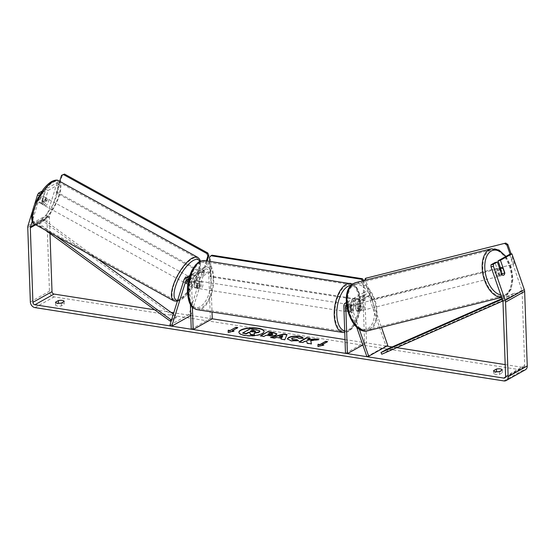 <?xml version="1.0" encoding="UTF-8"?>
<svg xmlns="http://www.w3.org/2000/svg" width="555" height="555" viewBox="0 0 555 555"><rect width="100%" height="100%" fill="white"/><g stroke="black" fill="none" stroke-linecap="round" stroke-linejoin="round"><path stroke-width="0.42" stroke-dasharray="2.77 2.08" d="M188.478 284.5L190.427 278.228A2.241 1.818 60.7 0 1 191.163 277.285A2.241 1.818 60.7 0 1 193.119 277.521A2.241 1.818 60.7 0 1 194.181 279.54L194.451 287.33A3.732 1.845 98.9 0 0 195.332 288.038A3.732 1.845 98.9 0 0 197.511 285.617L197.24 277.826A2.241 1.818 -119.3 0 0 196.172 275.807A2.241 1.818 -119.3 0 0 194.215 275.571A2.241 1.818 -119.3 0 0 193.48 276.515L191.53 282.786A3.732 1.332 -61.2 0 1 189.609 284.902A3.732 1.332 -61.2 0 1 188.79 285.02A3.732 1.332 -61.2 0 1 188.478 284.5L186.647 283.487L188.589 277.216A4.482 3.628 60.7 0 1 190.067 275.329A4.482 3.628 60.7 0 1 193.979 275.8A4.482 3.628 60.7 0 1 196.109 279.838L196.38 287.629A3.732 1.845 98.9 0 0 197.254 288.336A3.732 1.845 98.9 0 0 199.432 285.915L199.162 278.124A4.482 3.628 -119.3 0 0 197.032 274.087A4.482 3.628 -119.3 0 0 193.119 273.615A4.482 3.628 -119.3 0 0 191.648 275.502L189.699 281.774A3.732 1.332 -61.2 0 1 187.777 283.896A3.732 1.332 -61.2 0 1 186.959 284.007A3.732 1.332 -61.2 0 1 186.647 283.487M189.026 278.124A4.482 3.628 60.7 0 1 191.524 282.412L192.384 307.026M190.767 315.497L204.941 270.084A2.241 1.818 60.7 0 1 205.676 269.14A2.241 1.818 60.7 0 1 207.632 269.376A2.241 1.818 60.7 0 1 208.694 271.395L210.338 318.501L212.267 318.806L173.764 312.784M188.54 280.095A2.241 1.818 60.7 0 1 189.602 282.106L190.372 304.23M169.913 325.161L189.012 314.442L203.102 269.078A4.482 3.628 60.7 0 1 204.58 267.184A4.482 3.628 60.7 0 1 208.493 267.656A4.482 3.628 60.7 0 1 210.623 271.693L212.024 312.007M191.246 329.219L210.338 318.501M190.844 315.455L189.012 314.442M197.511 285.617L199.432 285.915M194.451 287.33L196.38 287.629M191.53 282.786L189.699 281.774M359.522 309.052A3.732 2.137 -104 0 1 358.481 311.313A3.732 2.137 -104 0 1 358.169 311.438A3.732 2.137 -104 0 1 356.463 310.772L354.055 303.814A2.241 1.818 -119.3 0 0 351.176 302.308A2.241 1.818 -119.3 0 0 350.351 303.96L350.621 311.75A3.732 1.845 98.9 0 0 351.495 312.458A3.732 1.845 98.9 0 0 353.674 310.037L353.403 302.246A2.241 1.818 60.7 0 1 354.229 300.595A2.241 1.818 60.7 0 1 357.108 302.1L359.522 309.052L361.305 308.608A3.732 2.137 -104 0 1 360.264 310.869A3.732 2.137 -104 0 1 359.952 310.994A3.732 2.137 -104 0 1 358.246 310.328L355.838 303.37A4.482 3.628 -119.3 0 0 350.08 300.352A4.482 3.628 -119.3 0 0 348.422 303.661L348.7 311.452A3.732 1.845 98.9 0 0 349.574 312.16A3.732 1.845 98.9 0 0 351.752 309.739L351.481 301.941A4.482 3.628 60.7 0 1 353.133 298.639A4.482 3.628 60.7 0 1 358.891 301.656L361.305 308.608M359.231 328.955L351.253 305.944A4.482 3.628 -119.3 0 0 346.292 302.621M366.904 356.685L386.002 345.973L368.569 295.669A2.241 1.818 -119.3 0 0 365.69 294.164A2.241 1.818 -119.3 0 0 364.864 295.815L366.508 342.921L364.586 342.622L362.935 295.517A4.482 3.628 -119.3 0 1 364.593 292.207A4.482 3.628 -119.3 0 1 370.351 295.225L381.493 327.367M356.587 326.916L349.47 306.388A2.241 1.818 -119.3 0 0 346.591 304.875A2.241 1.818 -119.3 0 0 346.486 304.945M362.845 344.981L366.508 342.921M345.488 353.341L364.586 342.622M386.002 345.973L387.785 345.529M353.674 310.037L351.752 309.739M350.621 311.75L348.7 311.452M356.463 310.772L358.246 310.328M497.474 269.078A3.732 2.137 -104 0 1 497.786 268.953A3.732 2.137 -104 0 1 500.686 271.784A3.732 2.137 -104 0 1 499.902 276.078A3.732 2.137 -104 0 1 499.59 276.203A3.732 2.137 -104 0 1 496.69 273.372A3.732 2.137 -104 0 1 497.474 269.078M504.752 273.365L502.081 274.031A3.732 2.137 -104 0 0 500.346 269.029L503.017 268.363M356.053 304.313A3.732 2.137 -104 0 1 356.365 304.189A3.732 2.137 -104 0 1 357.739 304.563L359.813 304.043A3.732 2.137 -104 0 1 361.548 309.045L359.467 309.558A3.732 2.137 -104 0 1 358.481 311.313A3.732 2.137 -104 0 1 358.169 311.438A3.732 2.137 -104 0 1 356.796 311.064L358.877 310.543A3.732 2.137 -104 0 1 357.142 305.541L355.061 306.062A3.732 2.137 -104 0 1 356.053 304.313M359.321 303.495A3.732 2.137 -104 0 1 359.633 303.377A3.732 2.137 -104 0 1 362.533 306.2A3.732 2.137 -104 0 1 361.749 310.495A3.732 2.137 -104 0 1 361.437 310.62A3.732 2.137 -104 0 1 358.537 307.796A3.732 2.137 -104 0 1 359.321 303.495M359.467 309.558L357.739 304.563M355.061 306.062L356.796 311.064M500.138 269.917L497.668 270.535A3.732 2.137 -104 0 0 499.403 275.53L502.081 274.864M499.403 275.53L497.668 270.535M500.346 269.029L502.081 274.031M359.813 304.043L361.548 309.045M358.877 310.543L357.142 305.541M360.805 303.127A3.732 2.137 -104 0 1 361.118 303.002A3.732 2.137 -104 0 1 364.018 305.833A3.732 2.137 -104 0 1 363.234 310.127A3.732 2.137 -104 0 1 362.921 310.252A3.732 2.137 -104 0 1 360.022 307.421A3.732 2.137 -104 0 1 360.805 303.127M495.99 269.446A3.732 2.137 -104 0 1 496.295 269.328A3.732 2.137 -104 0 1 499.202 272.151A3.732 2.137 -104 0 1 498.411 276.445A3.732 2.137 -104 0 1 498.106 276.57A3.732 2.137 -104 0 1 495.206 273.747A3.732 2.137 -104 0 1 495.99 269.446M504.904 295.17A23.712 13.577 -104 0 1 502.934 295.961A23.712 13.577 -104 0 1 484.515 278.006A23.712 13.577 -104 0 1 489.496 250.721A23.712 13.577 -104 0 1 491.466 249.937A23.712 13.577 -104 0 1 509.885 267.892A23.712 13.577 -104 0 1 504.904 295.17M369.72 328.851A23.712 13.577 -104 0 1 367.75 329.635A23.712 13.577 -104 0 1 349.331 311.688A23.712 13.577 -104 0 1 354.319 284.403A23.712 13.577 -104 0 1 356.289 283.619A23.712 13.577 -104 0 1 374.708 301.566A23.712 13.577 -104 0 1 369.72 328.851M238.921 332.403A12.598 3.968 -2 0 0 238.914 332.584A12.598 3.968 -2 0 0 245.06 335.754A12.598 3.968 -2 0 0 257.784 335.387A12.598 3.968 -2 0 0 264.09 331.703A12.598 3.968 -2 0 0 264.069 331.529M502.185 369.984L502.282 372.814A3.732 1.179 -2 0 0 502.296 372.703A3.732 1.179 -2 0 0 500.478 371.76A3.732 1.179 -2 0 0 498.952 371.649M64.151 301.483L64.248 304.32L61.438 305.895A3.732 1.179 178 0 1 57.63 306.069A3.732 1.179 178 0 1 55.653 305.104A3.732 1.179 178 0 1 55.666 304.993L58.476 303.418A3.732 1.179 178 0 1 58.899 303.328M60.911 303.148A3.732 1.179 178 0 1 62.438 303.259A3.732 1.179 178 0 1 64.262 304.202A3.732 1.179 178 0 1 64.248 304.32M48.084 190.483L59.545 184.059L57.103 182.713L45.642 189.137L48.084 190.483L44.553 201.853A3.732 1.332 -61.2 0 1 42.638 203.969A3.732 1.332 -61.2 0 1 41.812 204.087A3.732 1.332 -61.2 0 1 41.5 203.567L39.058 202.221L42.589 190.851L41.875 191.253M45.642 189.137L42.111 200.508A3.732 1.332 -61.2 0 1 40.189 202.624A3.732 1.332 -61.2 0 1 39.37 202.742A3.732 1.332 -61.2 0 1 39.058 202.221M154.651 309.794L170.975 312.347M345.009 339.563L386.779 346.091M392.163 346.937L396.749 347.652M505.182 364.607L522.838 367.368A2.241 1.818 -119.3 0 0 523.858 367.202A2.241 1.818 -119.3 0 0 524.683 365.544L522.082 291.007A2.241 1.818 -119.3 0 0 521.943 290.265L509.518 254.419M57.103 182.713L47.057 215.042A5.231 4.232 -119.3 0 0 46.849 216.693L49.45 291.229A5.231 4.232 -119.3 0 0 54.112 296.89L522.935 370.206A5.231 4.232 -119.3 0 0 525.321 369.803M496.933 371.822A3.732 1.179 -2 0 0 496.51 371.912L493.7 373.494A3.732 1.179 -2 0 0 493.686 373.605A3.732 1.179 -2 0 0 495.671 374.569A3.732 1.179 -2 0 0 499.472 374.396L502.282 372.814M500.624 268.245L502.428 273.449A3.732 2.137 -104 0 1 501.075 275.828A3.732 2.137 -104 0 1 499.375 275.162L495.004 262.564M40.05 193.945L41.001 194.465L39.96 196.352L32.232 221.23M39.96 196.352L38.919 195.776M34.479 204.774L32.211 212.079M59.545 184.059L49.499 216.388A2.241 1.818 -119.3 0 0 49.409 217.095L49.985 233.523M41.001 194.465L45.031 192.203L42.589 190.851M41.5 203.567L45.031 192.203M44.553 201.853L42.111 200.508M61.334 303.065L61.438 305.895M55.576 302.385L55.666 304.993M502.428 273.449L504.592 272.907M499.375 275.162L501.748 274.572M499.375 371.559L499.472 374.396M493.61 370.886L493.7 373.494M242.611 333.402L250.263 329.108L259.685 330.822M250.263 329.108L250.25 328.754M254.1 333.277L254.433 335.255M254.037 333.277L254.024 332.924M317.939 346.722L323.794 345.148M321.879 345.203L327.103 341.908M327.61 341.991L327.596 341.637M322.823 345.349L323.801 345.501M237.318 327.866L237.811 327.596M232.094 331.162L237.817 327.95M228.167 332.32L228.154 332.681L234.016 331.46L233.038 331.307M234.016 331.46L234.002 331.106M228.154 332.681L228.14 332.327M281.454 338.55L276.473 337.419M276.487 337.773L274.225 338.39L274.212 338.037M274.225 338.39L270.542 337.468M270.556 337.822L271.395 337.6M287.032 334.908L284.805 339.695M284.819 340.048L281.017 339.105M282.814 336.039L279.214 337.024M272.505 334.637C273.122 334.263 272.776 333.964 271.457 333.756L269.779 333.139M269.792 333.493L267.774 334.63M276.903 334.082L276.161 335.137C274.073 336.136 271.319 336.358 267.871 335.83L266.102 335.206M266.116 335.56L263.916 336.427M263.93 336.781L260.364 335.872M260.378 336.226L260.864 335.948M310.751 340.978L318.896 339.896L318.882 339.542M299.561 342.005L299.069 342.275L302.621 342.83L304.598 341.727L306.762 341.443L307.151 343.538L311.417 344.211L311.341 343.843M311.417 344.211L311.411 343.857M307.151 343.538L307.137 343.184M306.762 341.443L306.749 341.089M304.598 341.727L304.584 341.374M302.621 342.83L302.614 342.477M299.069 342.275L299.055 341.922M307.165 340.284L310.266 338.55L309.759 338.467M310.266 338.55L310.252 338.196M318.896 339.896L317.661 339.702M298.153 340.784L291.167 341.152L287.379 339.056M302.94 338.12L303.106 338.46L303.099 338.106M303.106 338.46L299.2 338.737L299.187 338.383M299.2 338.737L297.293 337.794L292.214 338.446L291.535 339.209M298.576 341.075L298.562 340.721M250.645 331.453L250.152 331.724L252.504 332.091L255.321 331.883L255.494 331.404M250.152 331.724L250.138 331.37M44.164 204.809A3.732 1.332 -61.2 0 1 43.345 204.927A3.732 1.332 -61.2 0 1 43.554 201.874A3.732 1.332 -61.2 0 1 46.127 198.496A3.732 1.332 -61.2 0 1 46.946 198.385A3.732 1.332 -61.2 0 1 46.738 201.43A3.732 1.332 -61.2 0 1 44.164 204.809M40.536 197.962A3.732 1.332 -61.2 0 1 42.152 196.31A3.732 1.332 -61.2 0 1 42.971 196.199A3.732 1.332 -61.2 0 1 43.207 196.463L41.805 200.972A3.732 1.332 -61.2 0 1 40.189 202.624A3.732 1.332 -61.2 0 1 39.37 202.742A3.732 1.332 -61.2 0 1 39.134 202.471L40.536 197.962L43.283 199.474A3.732 1.332 -61.2 0 0 41.889 203.983L39.134 202.471M189.956 280.247A3.732 1.332 -61.2 0 1 191.572 278.589A3.732 1.332 -61.2 0 1 192.391 278.478A3.732 1.332 -61.2 0 1 192.627 278.742L190.49 277.569A3.732 1.332 -61.2 0 1 189.088 282.072L191.232 283.251A3.732 1.332 -61.2 0 1 189.609 284.902A3.732 1.332 -61.2 0 1 188.79 285.02A3.732 1.332 -61.2 0 1 188.554 284.75L186.418 283.577A3.732 1.332 -61.2 0 1 187.819 279.068L189.956 280.247L188.554 284.75M186.251 283.057A3.732 1.332 -61.2 0 1 185.432 283.168A3.732 1.332 -61.2 0 1 185.641 280.122A3.732 1.332 -61.2 0 1 188.214 276.744A3.732 1.332 -61.2 0 1 189.033 276.626A3.732 1.332 -61.2 0 1 188.825 279.678A3.732 1.332 -61.2 0 1 186.251 283.057M191.232 283.251L192.627 278.742M41.805 200.972L44.56 202.485A3.732 1.332 -61.2 0 0 45.961 197.975L43.207 196.463M41.889 203.983L43.283 199.474M45.961 197.975L44.56 202.485M190.49 277.569L189.088 282.072M186.418 283.577L187.819 279.068M184.725 282.211A3.732 1.332 -61.2 0 1 183.899 282.328A3.732 1.332 -61.2 0 1 184.114 279.276A3.732 1.332 -61.2 0 1 186.681 275.897A3.732 1.332 -61.2 0 1 187.507 275.786A3.732 1.332 -61.2 0 1 187.299 278.832A3.732 1.332 -61.2 0 1 184.725 282.211M45.69 205.655A3.732 1.332 -61.2 0 1 44.872 205.766A3.732 1.332 -61.2 0 1 45.08 202.721A3.732 1.332 -61.2 0 1 47.654 199.342A3.732 1.332 -61.2 0 1 48.472 199.224A3.732 1.332 -61.2 0 1 48.264 202.277A3.732 1.332 -61.2 0 1 45.69 205.655M52.898 182.449A23.712 8.464 -61.2 0 1 58.108 181.728A23.712 8.464 -61.2 0 1 56.783 201.09A23.712 8.464 -61.2 0 1 40.446 222.541A23.712 8.464 -61.2 0 1 35.236 223.27A23.712 8.464 -61.2 0 1 36.561 203.907A23.712 8.464 -61.2 0 1 52.898 182.449M191.933 259.012A23.712 8.464 -61.2 0 1 197.143 258.283A23.712 8.464 -61.2 0 1 195.818 277.646A23.712 8.464 -61.2 0 1 179.48 299.103A23.712 8.464 -61.2 0 1 174.263 299.825A23.712 8.464 -61.2 0 1 175.588 280.462A23.712 8.464 -61.2 0 1 191.933 259.012M197.525 285.971A3.732 1.845 -81.1 0 1 200.015 281.212A3.732 1.845 -81.1 0 1 201.347 283.827A3.732 1.845 -81.1 0 1 198.856 288.586A3.732 1.845 -81.1 0 1 197.525 285.971M197.157 281.066L199.398 281.42A3.732 1.845 -81.1 0 1 200.064 283.626A3.732 1.845 -81.1 0 1 199.578 286.477L197.33 286.13A3.732 1.845 -81.1 0 1 195.332 288.038A3.732 1.845 -81.1 0 1 194.659 287.629L194.486 282.571A3.732 1.845 -81.1 0 1 196.484 280.657A3.732 1.845 -81.1 0 1 197.157 281.066L197.33 286.13M194.486 282.571L196.727 282.918A3.732 1.845 -81.1 0 0 196.241 285.769A3.732 1.845 -81.1 0 0 196.907 287.976L194.659 287.629M350.649 306.991A3.732 1.845 -81.1 0 1 352.654 305.077A3.732 1.845 -81.1 0 1 353.32 305.493L351.079 305.139A3.732 1.845 -81.1 0 1 351.738 307.345A3.732 1.845 -81.1 0 1 351.253 310.196L353.5 310.55A3.732 1.845 -81.1 0 1 351.495 312.458A3.732 1.845 -81.1 0 1 350.829 312.049L350.649 306.991L348.408 306.637A3.732 1.845 -81.1 0 0 347.923 309.489A3.732 1.845 -81.1 0 0 348.582 311.695L350.829 312.049M346.639 309.288A3.732 1.845 -81.1 0 1 349.123 304.528A3.732 1.845 -81.1 0 1 350.455 307.144A3.732 1.845 -81.1 0 1 347.971 311.91A3.732 1.845 -81.1 0 1 346.639 309.288M353.32 305.493L353.5 310.55M196.907 287.976L196.727 282.918M199.398 281.42L199.578 286.477M351.079 305.139L351.253 310.196M348.582 311.695L348.408 306.637M345.037 309.038A3.732 1.845 -81.1 0 1 347.52 304.279A3.732 1.845 -81.1 0 1 348.852 306.894A3.732 1.845 -81.1 0 1 346.369 311.653A3.732 1.845 -81.1 0 1 345.037 309.038M199.127 286.22A3.732 1.845 -81.1 0 1 201.618 281.461A3.732 1.845 -81.1 0 1 202.95 284.077A3.732 1.845 -81.1 0 1 200.459 288.843A3.732 1.845 -81.1 0 1 199.127 286.22M213.127 278.367A23.636 11.69 -81.1 0 1 197.386 308.504A23.636 11.69 -81.1 0 1 188.95 291.93A23.636 11.69 -81.1 0 1 204.691 261.793A23.636 11.69 -81.1 0 1 213.127 278.367M359.029 301.185A23.636 11.69 -81.1 0 1 343.295 331.321A23.636 11.69 -81.1 0 1 334.859 314.747A23.636 11.69 -81.1 0 1 350.594 284.611A23.636 11.69 -81.1 0 1 359.029 301.185M207.126 260.968L203.456 272.782L202.506 273.317L56.138 192.717L59.683 181.312M203.456 272.782L57.096 192.183L56.138 192.717M57.096 192.183L62.486 174.818M206.377 260.85L202.506 273.317M363.893 280.566L364.711 300.213L363.761 300.754L210.158 276.73L209.624 261.356M364.711 300.213L211.115 276.196L210.158 276.73M209.478 257.249L211.975 255.196M211.115 276.196L210.435 256.715M364.031 280.733L363.081 281.267L363.761 300.754M363.081 281.267L362.741 280.858M366.418 277.798L365.544 279.921L372.211 299.166L371.26 299.707L513.569 264.249L510.114 254.273M372.211 299.166L513.569 264.249M514.527 263.715L511.162 254.01M365.544 279.921L364.586 280.455L371.26 299.707M45.198 230.034L36.998 224.06L42.728 220.841L175.942 317.918L171.37 320.485M171.766 319.208L176.636 316.475L175.942 317.918M36.998 224.06L37.698 222.611L43.429 219.398L97.673 258.928M173.354 314.081L176.636 316.475M37.698 222.611L56.173 236.076M42.728 220.841L43.429 219.398M521.943 290.265L502.844 300.976L509.67 297.973L515.401 294.76L387.543 351.01L381.812 354.222M386.731 349.324L387.543 351.01M509.67 297.973L508.859 296.294L514.589 293.075L502.025 298.604M508.859 296.294L502.233 299.207M515.401 294.76L514.589 293.075M184.01 279.789L188.589 277.216M191.524 282.412L196.109 279.838M193.48 276.515L204.941 270.084M197.24 277.826L208.694 271.395M189.602 282.106L194.181 279.54M199.162 278.124L210.623 271.693M191.648 275.502L203.102 269.078M187.77 279.72L190.427 278.228M343.843 306.228L348.422 303.661M351.253 305.944L355.838 303.37M357.108 302.1L368.569 295.669M353.403 302.246L364.864 295.815M346.625 306.048L350.351 303.96M351.481 301.941L362.935 295.517M358.891 301.656L370.351 295.225M349.47 306.388L354.055 303.814M501.56 297.279A24.836 14.215 76 0 0 503.205 297.043A24.836 14.215 76 0 0 505.265 296.224A24.836 14.215 76 0 0 510.489 267.649A24.836 14.215 76 0 0 491.196 248.848M505.55 256.646A22.963 13.147 -104 0 1 506.146 294.101A22.963 13.147 -104 0 1 500.749 294.927M356.019 282.53A24.836 14.215 -104 0 1 375.305 301.33A24.836 14.215 -104 0 1 370.088 329.899A24.836 14.215 -104 0 1 368.021 330.725M367.993 328.525A22.963 13.147 76 0 0 372.28 300.408A22.963 13.147 76 0 0 353.077 285.471A22.963 13.147 76 0 0 348.79 313.589A22.963 13.147 76 0 0 367.993 328.525M505.438 377.129L522.838 367.368M503.836 380.917L522.935 370.206M35.014 307.609L54.112 296.89M502.983 301.726L522.082 291.007M505.591 376.262L524.683 365.544M35.686 224.796L49.409 217.095M35.097 224.47L49.499 216.388M27.958 225.753L47.057 215.042M27.75 227.411L46.849 216.693M30.352 301.948L49.45 291.229M256.341 330.058L256.334 329.705M271.457 333.756L271.444 333.402M267.871 335.83L267.857 335.477M291.167 341.152L291.153 340.798M297.293 337.794L297.279 337.44M255.342 331.869L255.328 331.515M255.321 331.883L255.307 331.529M252.504 332.091L252.49 331.737M34.694 224.248A24.836 8.866 118.8 0 0 40.154 223.492A24.836 8.866 118.8 0 0 57.262 201.021A24.836 8.866 118.8 0 0 58.65 180.743M39.114 221.07A22.963 8.2 -61.2 0 1 33.397 208.243A22.963 8.2 -61.2 0 1 51.178 182.241A22.963 8.2 -61.2 0 1 56.887 195.069A22.963 8.2 -61.2 0 1 39.114 221.07M197.684 257.305A24.836 8.866 -61.2 0 1 196.297 277.583A24.836 8.866 -61.2 0 1 179.182 300.047A24.836 8.866 -61.2 0 1 173.722 300.81M177.607 300.401A22.963 8.2 118.8 0 0 181.201 299.311A22.963 8.2 118.8 0 0 195.776 281.239A22.963 8.2 118.8 0 0 199.8 261.509M197.198 309.683A24.836 12.279 98.9 0 0 213.737 278.027A24.836 12.279 98.9 0 0 204.878 260.614M187.694 291.486A22.963 11.357 -81.1 0 1 198.676 263.119A22.963 11.357 -81.1 0 1 211.177 278.312A22.963 11.357 -81.1 0 1 200.195 306.686A22.963 11.357 -81.1 0 1 187.694 291.486M350.781 283.432A24.836 12.279 -81.1 0 1 359.64 300.845A24.836 12.279 -81.1 0 1 343.108 332.5M344.704 330.856A22.963 11.357 98.9 0 0 360.292 301.629A22.963 11.357 98.9 0 0 351.114 285.457M185.432 283.168L186.959 284.007M194.215 275.571L205.676 269.14M193.119 273.615L204.58 267.184M186.577 279.852L191.163 277.285M198.856 288.586L197.254 288.336M346.285 302.482L350.08 300.352M354.229 300.595L365.69 294.164M353.133 298.639L364.593 292.207M346.591 304.875L351.176 302.308M347.971 311.91L349.574 312.16M361.437 310.62L359.952 310.994M505.945 256.424L511.106 266.941L512.98 278.887L511.093 289.419L505.577 296.099L501.616 297.438M497.786 268.953L499.639 268.488M356.365 304.189L359.633 303.377M499.59 276.203L501.075 275.828M361.118 303.002L496.295 269.328M367.75 329.635L502.934 295.961M356.289 283.619L491.466 249.937M362.921 310.252L498.106 276.57M238.914 332.584L238.9 332.23M502.199 369.866L502.296 372.703M64.165 301.372L64.262 304.202M41.812 204.087L43.345 204.927M504.759 377.913L523.858 367.202M55.549 302.274L55.653 305.104M493.589 370.775L493.686 373.605M264.09 331.703L264.076 331.349M276.938 333.902L276.945 334.256M287.351 338.876L287.365 339.23M255.612 331.571L255.598 331.217M177.316 301.33L180.59 300.102L184.662 297.043L190.684 290.043L194.562 283.834L198.461 275.294L200.362 268.467L200.424 261.218M192.391 278.478L189.033 276.626M46.946 198.385L42.971 196.199M183.899 282.328L44.872 205.766M197.143 258.283L58.108 181.728M174.263 299.825L35.236 223.27M187.507 275.786L48.472 199.224M352.765 284.028L356.268 286.859L358.252 290.168L359.876 295.357L360.556 301.309L360.008 310.016L358.516 316.537L356.033 322.746L352.279 328.366L348.401 331.495L344.759 332.577M200.015 281.212L196.484 280.657M352.654 305.077L349.123 304.528M347.52 304.279L201.618 281.461M343.295 331.321L197.386 308.504M350.594 284.611L204.691 261.793M346.369 311.653L200.459 288.843"/><path stroke-width="0.83" d="M188.54 280.095A2.241 1.818 60.7 0 0 186.577 279.852A2.241 1.818 60.7 0 0 185.842 280.802L171.752 326.167L169.913 325.161L184.01 279.789A4.482 3.628 60.7 0 1 185.481 277.902A4.482 3.628 60.7 0 1 189.026 278.124M212.024 312.007L212.267 318.806L345.009 339.563M190.372 304.23L191.246 329.219L193.168 329.517L212.267 318.806M192.384 307.026L193.168 329.517M171.752 326.167L190.767 315.497M346.292 302.621A4.482 3.628 -119.3 0 0 345.494 302.926A4.482 3.628 -119.3 0 0 343.843 306.228L345.488 353.341L347.409 353.639L362.845 344.981M346.486 304.945A2.241 1.818 -119.3 0 0 345.765 306.533L347.409 353.639M359.231 328.955L368.687 356.241L366.904 356.685L356.587 326.916M368.687 356.241L387.785 345.529L381.493 327.367M501.338 268.114A3.732 2.137 -104 0 1 501.644 267.989A3.732 2.137 -104 0 1 503.017 268.363L504.752 273.365A3.732 2.137 -104 0 1 503.76 275.113A3.732 2.137 -104 0 1 503.454 275.238A3.732 2.137 -104 0 1 502.081 274.864L500.346 269.869A3.732 2.137 -104 0 1 501.338 268.114M257.929 328.171A12.598 3.968 -2 0 0 245.206 328.546A12.598 3.968 -2 0 0 238.9 332.23A12.598 3.968 -2 0 0 245.046 335.4A12.598 3.968 -2 0 0 257.77 335.033A12.598 3.968 -2 0 0 264.076 331.349A12.598 3.968 -2 0 0 257.929 328.171M264.069 331.529A12.598 3.968 -2 0 0 257.943 328.525A12.598 3.968 -2 0 0 238.921 332.403M502.185 369.984A3.732 1.179 -2 0 0 502.199 369.866A3.732 1.179 -2 0 0 500.374 368.929A3.732 1.179 -2 0 0 496.413 369.082L493.603 370.657A3.732 1.179 -2 0 0 493.589 370.775A3.732 1.179 -2 0 0 495.566 371.739A3.732 1.179 -2 0 0 499.375 371.559L502.185 369.984M62.34 300.428A3.732 1.179 178 0 1 64.165 301.372A3.732 1.179 178 0 1 64.151 301.483L61.334 303.065A3.732 1.179 178 0 1 57.533 303.238A3.732 1.179 178 0 1 55.549 302.274A3.732 1.179 178 0 1 55.562 302.156L58.379 300.581A3.732 1.179 178 0 1 62.34 300.428M310.738 340.624L318.882 339.542L314.664 338.883L307.151 339.931L310.252 338.196L306.693 337.634L299.055 341.922L302.614 342.477L304.584 341.374L306.749 341.089L307.137 343.184L311.411 343.857L310.738 340.624L311.341 343.843M281.44 338.196L276.473 337.419L274.212 338.037L270.542 337.468L283.619 334.02L287.025 334.554L284.805 339.695L281.017 339.105L281.44 338.196L281.184 339.126M49.985 233.523L52.017 291.632A2.241 1.818 -119.3 0 0 54.015 294.06L154.651 309.794M170.975 312.347L173.764 312.784M386.779 346.091L392.163 346.937M396.749 347.652L505.182 364.607M32.232 221.23L30.407 227.099A2.241 1.818 -119.3 0 0 30.317 227.807L32.918 302.343A2.241 1.818 -119.3 0 0 34.916 304.771L503.739 378.087A2.241 1.818 -119.3 0 0 504.759 377.913A2.241 1.818 -119.3 0 0 505.591 376.262L502.983 301.726A2.241 1.818 -119.3 0 0 502.844 300.976L491.029 266.886L490.974 264.825L495.004 262.564L497.384 261.974L501.748 274.572A3.732 2.137 -104 0 0 503.454 275.238L503.454 275.238A3.732 2.137 -104 0 0 504.807 272.859L500.437 260.26L511.897 253.829L524.315 289.668A5.231 4.232 -119.3 0 1 524.648 291.41L527.25 365.946A5.231 4.232 -119.3 0 1 525.321 369.803L506.222 380.522A5.231 4.232 -119.3 0 0 508.151 376.665L505.55 302.121A5.231 4.232 -119.3 0 0 505.223 300.387L493.402 266.296L491.029 266.886M323.794 345.148L317.932 346.369L318.022 344.246L319.944 344.551L325.674 341.332L327.596 341.637L321.865 344.849L323.794 345.148M230.158 330.509L228.23 330.204L228.14 332.327L234.002 331.106L232.08 330.808L237.811 327.596L235.882 327.29L230.158 330.509L235.882 327.29M276.147 334.783L276.126 334.797C274.066 335.782 271.305 336.004 267.857 335.477L266.102 335.206L263.916 336.427L260.364 335.872L268.003 331.585L273.497 332.445L276.938 333.902L276.147 334.783M298.562 340.721L291.153 340.798L287.351 338.876L288.517 337.537C291.264 336.212 294.837 335.824 299.249 336.365C301.74 336.795 303.023 337.378 303.099 338.106L299.187 338.383L297.279 337.44L292.201 338.092L291.521 338.855L293.2 339.729L297.022 339.66L298.562 340.721M32.211 212.079L27.958 225.753A5.231 4.232 -119.3 0 0 27.75 227.411L30.352 301.948A5.231 4.232 -119.3 0 0 35.014 307.609L503.836 380.917A5.231 4.232 -119.3 0 0 506.222 380.522M58.899 303.328A3.732 1.179 178 0 1 60.911 303.148M498.952 371.649A3.732 1.179 -2 0 0 496.933 371.822M490.974 264.825L493.353 264.236L497.384 261.974M493.353 264.236L493.402 266.296M500.437 260.26L498.064 260.85L509.518 254.419L511.897 253.829M498.064 260.85L500.624 268.245M38.919 195.776L37.511 195.006L34.479 204.774M37.511 195.006L38.552 193.119L41.875 191.253M38.552 193.119L40.05 193.945M58.379 300.581L58.469 303.314M496.413 369.082L496.51 371.815M259.685 330.822L259.019 332.015L254.024 332.924L254.426 334.894L250.312 334.256L250.041 332.549L248.48 332.306L246.163 333.604L242.597 333.049L250.25 328.754L256.334 329.705L259.685 330.822L259.844 331.501M259.698 331.175L259.032 332.369L254.037 333.277M250.312 334.256L250.048 332.903L248.487 332.66L246.17 333.957L242.597 333.049M246.17 333.957L246.163 333.604M248.487 332.66L248.48 332.306M250.048 332.903L250.041 332.549M250.326 334.609L254.433 335.255L254.426 334.894M317.959 346.362L318.022 344.246M318.029 344.6L319.957 344.905L319.944 344.551M319.957 344.905L325.674 341.332M327.103 341.908L325.688 341.686M322.823 345.349L321.865 344.849M235.896 327.644L237.318 327.866M233.038 331.307L232.08 330.808M230.165 330.863L228.244 330.558L228.167 332.32M228.244 330.558L228.23 330.204M279.2 336.67L282.058 337.121L282.8 335.685L279.2 336.67L282.072 337.475L282.058 337.121M282.072 337.475L282.8 335.685M271.395 337.6L283.633 334.381L283.619 334.02M283.633 334.381L286.879 334.887M272.491 334.283L272.796 333.95L272.491 334.283C273.115 333.909 272.762 333.611 271.444 333.402L269.779 333.139L267.76 334.27L272.491 334.283M272.505 334.637L269.459 334.894L267.76 334.27M260.864 335.948L268.003 331.585M268.016 331.939L273.511 332.799L276.903 334.082M309.759 338.467L306.707 337.988L299.561 342.005M306.707 337.988L306.693 337.634M317.661 339.702L314.678 339.237L307.165 340.284L307.151 339.931M314.678 339.237L314.664 338.883M287.379 339.056L288.524 337.891C291.271 336.573 294.851 336.177 299.263 336.719C301.753 337.149 303.037 337.731 303.106 338.46M291.521 338.855L293.213 340.083L297.036 340.014L297.022 339.66M297.036 340.014L298.153 340.784M255.328 331.515L254.308 330.704L251.977 330.343L250.138 331.37L252.49 331.737L255.598 331.217M255.342 331.869L254.322 331.058L251.991 330.697L250.645 331.453M251.991 330.697L251.977 330.343M59.683 181.312L61.529 175.352L64.505 174.083L207.813 252.997L208.853 255.418L207.126 260.968M64.505 174.083L63.547 174.617L206.855 253.531L207.813 252.997M208.853 255.418L207.896 255.952L206.377 260.85M207.896 255.952L206.855 253.531M63.547 174.617L61.529 175.352M209.624 261.356L209.478 257.249L211.018 255.73L361.416 279.248L362.366 278.714L363.893 280.566M211.018 255.73L211.975 255.196L362.366 278.714M362.741 280.858L361.416 279.248M510.114 254.273L506.895 244.998L507.853 244.464L505.758 243.083L365.467 278.332L505.758 243.083M511.162 254.01L507.853 244.464M504.807 243.617L506.895 244.998M364.614 280.386L365.467 278.332M45.198 230.034L170.212 321.137L171.37 320.485M56.173 236.076L170.912 319.687L171.766 319.208M170.912 319.687L170.212 321.137M97.673 258.928L173.354 314.081M502.844 300.976L381.812 354.222L381.001 352.543L386.731 349.324L502.025 298.604M502.233 299.207L381.001 352.543M185.842 280.802L187.77 279.72M345.765 306.533L346.625 306.048M501.616 297.438L368.021 330.725A24.836 14.215 -104 0 1 348.734 311.924A24.836 14.215 -104 0 1 353.951 283.355A24.836 14.215 -104 0 1 356.019 282.53L491.196 248.848A24.836 14.215 76 0 0 489.135 249.674A24.836 14.215 76 0 0 483.523 276.855A24.836 14.215 76 0 0 501.56 297.279M500.749 294.927A22.963 13.147 -104 0 1 485.653 274.565A22.963 13.147 -104 0 1 491.224 251.054A22.963 13.147 -104 0 1 505.55 256.646M34.916 304.771L54.015 294.06M503.739 378.087L505.438 377.129M505.223 300.387L524.315 289.668M32.918 302.343L52.017 291.632M30.317 227.807L35.686 224.796M30.407 227.099L35.097 224.47M508.151 376.665L527.25 365.946M505.55 302.121L524.648 291.41M259.032 332.369L259.019 332.015M259.053 332.355L259.039 332.001M269.459 334.894L269.446 334.533M272.484 334.651L272.47 334.297M273.511 332.799L273.497 332.445M288.503 337.898L288.489 337.544M288.524 337.891L288.517 337.537M299.263 336.719L299.249 336.365M293.213 340.083L293.2 339.729M254.322 331.058L254.308 330.704M53.19 181.506A24.836 8.866 118.8 0 0 36.082 203.969A24.836 8.866 118.8 0 0 34.694 224.248C30.657 221.833 30.678 215.125 34.743 204.115L43.089 189.63C46.03 185.828 48.937 183.101 51.788 181.45C55.084 179.931 57.373 179.695 58.65 180.743A24.836 8.866 118.8 0 0 53.19 181.506M177.316 301.33L173.722 300.81A24.836 8.866 -61.2 0 1 175.116 280.532A24.836 8.866 -61.2 0 1 192.224 258.061A24.836 8.866 -61.2 0 1 197.684 257.305L58.65 180.743M199.8 261.509A22.963 8.2 118.8 0 0 193.265 260.482A22.963 8.2 118.8 0 0 176.684 283.085A22.963 8.2 118.8 0 0 177.607 300.401M204.878 260.614A24.836 12.279 98.9 0 0 188.339 292.277A24.836 12.279 98.9 0 0 197.198 309.683C189.331 307.303 188.346 300.56 187.43 291.805C187.257 284.042 188.762 276.896 191.947 270.368L195.707 264.756C198.614 262.591 197.982 260.815 204.878 260.614L352.765 284.028M197.198 309.683L343.108 332.5A24.836 12.279 -81.1 0 1 334.242 315.094A24.836 12.279 -81.1 0 1 350.781 283.432M351.114 285.457A22.963 11.357 98.9 0 0 336.802 314.81A22.963 11.357 98.9 0 0 344.704 330.856M185.481 277.902L189.831 275.46M345.494 302.926L346.285 302.482M491.196 248.848L498.959 250.021L505.945 256.424M356.019 282.53L353.646 283.473C337.482 291.403 350.531 335.935 368.021 330.725M499.639 268.488L501.644 267.989M173.722 300.81L34.694 224.248M200.424 261.218L199.543 259.095L197.684 257.305M343.108 332.5L344.759 332.577"/></g></svg>
